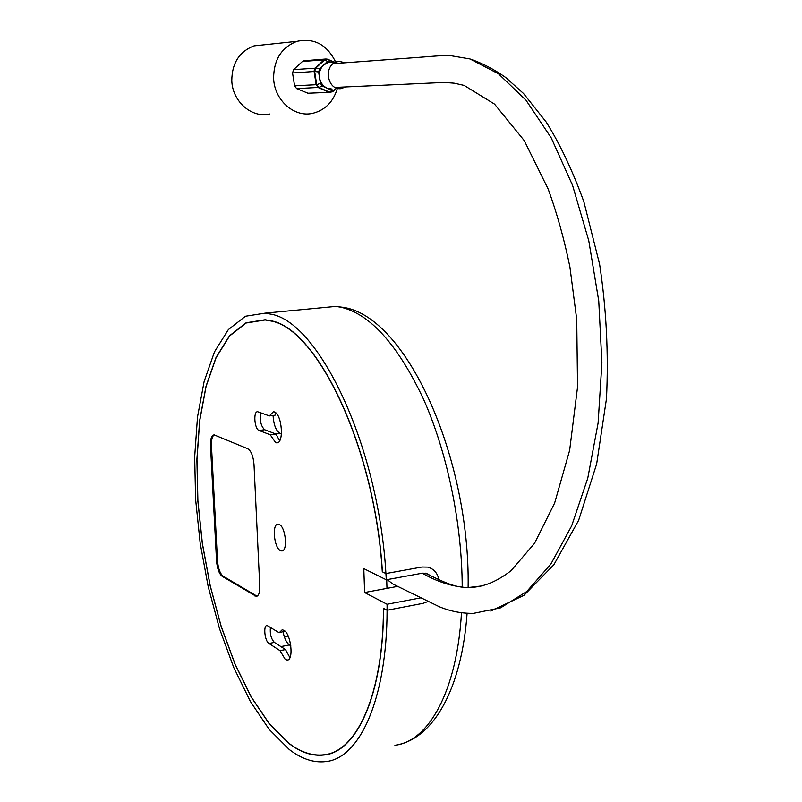 <?xml version="1.0" encoding="UTF-8"?>
<svg xmlns="http://www.w3.org/2000/svg" width="802" height="802" viewBox="0 0 802 802"><rect width="100%" height="100%" fill="white"/><g stroke="black" fill="none" stroke-linecap="round" stroke-linejoin="round"><path stroke-width="1.2" d="M279.256 524.478C285.753 526.994 288.018 551.596 281.702 550.934L280.419 550.593C273.943 547.826 271.788 523.516 278.093 524.187L279.256 524.478M289.933 657.68L285.492 649.56L279.998 650.653L285.271 659.475L287.226 660.066C293.943 660.437 291.066 633.961 283.978 630.332L282.164 629.801L279.186 632.748L284.951 631.094M270.244 434.794L275.617 442.624L276.57 442.834C284.319 444.067 282.073 413.862 274.244 411.887L273.442 411.717L269.392 415.917L257.703 411.737C253.101 410.995 254.414 429.13 259.056 430.463L270.244 434.794L275.908 434.052L279.647 440.739M364.619 592.518L363.797 568.608L386.303 579.786L385.922 573.55L382.404 571.826C374.985 447.055 316.79 327.276 270.184 320.64L265.131 319.747L246.054 322.805L229.512 335.787L216.049 357.431L206.024 386.273L199.618 420.789L196.891 459.456L197.823 500.809L202.304 543.385L210.154 585.751L221.151 626.482L234.986 664.126L251.267 697.179L269.492 724.146L289.021 743.514C300.77 752.456 312.379 756.296 323.858 755.023C356.669 752.246 383.346 695.063 383.577 608.407L387.085 610.262L387.075 604.267L364.619 592.518L397.622 586.392M254.003 464.538L259.758 586.272C259.888 592.528 258.725 595.896 256.279 596.397L222.174 576.327C219.106 573.761 217.232 568.648 216.54 560.989L210.495 445.691C210.335 438.915 211.548 435.306 214.134 434.885L247.808 448.769C251.206 450.975 253.272 456.238 254.003 464.538M257.031 596.207L223.126 576.167C220.059 573.59 218.174 568.488 217.492 560.829L211.457 445.561C211.277 439.697 212.219 436.138 214.304 434.895M386.704 579.716L386.975 588.367M420.659 597.861L387.075 604.267M386.303 579.786L422.343 573.189L426.183 573.26L430.594 575.676M385.922 573.55L421.982 567.024L427.636 567.114C433.722 568.738 437.471 572.919 438.905 579.645C437.471 572.919 433.722 568.738 427.636 567.114L421.982 567.024L385.922 573.55L382.283 571.766C374.875 447.155 316.75 327.517 270.194 320.87L265.131 319.968L246.084 323.026L229.552 336.008L216.109 357.622L206.084 386.434L199.688 420.91L196.971 459.556L197.893 500.859L202.375 543.395L210.224 585.721L221.212 626.412L235.036 664.006L251.297 697.028L269.502 723.965L289.011 743.314C300.74 752.236 312.339 756.065 323.797 754.802C356.579 752.025 383.226 694.903 383.456 608.347L387.085 610.262C386.895 699.685 359.386 758.622 325.652 761.589C313.662 762.953 301.542 758.923 289.281 749.509L269.161 729.409L250.414 701.519L233.693 667.404L219.487 628.618L208.209 586.693L200.169 543.114L195.598 499.335L194.675 456.829L197.492 417.06L204.119 381.551L214.465 351.877L228.359 329.602L245.442 316.249L265.151 313.151L269.883 313.993C317.963 320.309 378.424 444.308 385.922 573.55M422.975 603.355L387.085 610.262L422.975 603.355L427.957 601.55L422.975 603.355M283.096 631.986C284.449 638.492 286.545 642.813 289.382 644.938L290.835 645.861M276.018 413.07L275.066 415.195L269.392 415.917M261.151 412.92C259.587 420.308 260.76 425.922 264.65 429.732L275.908 434.052M273.041 415.456C273.683 424.91 276.028 430.915 280.078 433.451L281.452 433.972M270.434 627.244C269.773 633.821 271.096 638.873 274.394 642.412L285.492 649.56M279.998 650.653L268.951 643.475C264.73 641.159 263.066 625.229 267.066 625.48L279.186 632.748M293.612 69.624L315.717 68.16L314.655 71.458L316.71 84.671L318.715 87.418L296.63 88.611L294.585 85.834L292.54 72.962L293.612 69.624L302.424 61.483L304.69 60.721M327.517 59.188L324.72 59.809L315.717 68.16L319.697 68.671L318.635 71.979L314.655 71.458L292.54 72.962M294.585 85.834L316.71 84.671L320.399 83.378L322.394 86.125L318.715 87.418L329.692 92.19L331.868 90.245L333.061 90.486L335.757 88.902M308.62 93.483L296.63 88.611M332.038 89.072L327.136 88.19C322.995 86.205 320.459 82.696 319.517 77.684C318.885 72.601 320.239 68.401 323.577 65.062L328.108 62.496L332.138 62.185M346.043 86.917L340.499 88.681C326.855 89.824 323.467 64.852 336.92 61.814L339.527 61.433L344.73 62.676M331.868 90.245L322.394 86.125M320.399 83.378L318.635 71.979M319.697 68.671L327.457 61.463L324.72 59.809L302.424 61.483M333.612 61.884L327.767 59.288L332.78 61.954M330.514 60.942L327.457 61.463M332.569 91.779L329.211 92.34L332.73 91.639L334.785 89.804M335.497 61.744C326.895 44.521 314.043 37.724 296.951 41.333C281.672 47.268 273.893 59.458 273.602 77.924C274.063 100.16 294.424 117.994 313.091 113.222C325.101 110.054 333.151 101.924 337.241 88.832M264.57 44.752L254.064 45.864C239.417 51.498 231.989 63.067 231.788 80.551C232.319 101.613 251.948 118.516 269.873 113.994M387.226 579.615L392.779 583.976L439.416 606.783C450.453 611.345 461.832 613.53 473.561 613.34L500.568 607.846L526.754 591.515L550.874 564.057L571.636 525.932L587.756 478.283L598.112 423.025L601.911 362.805L598.753 300.88L588.768 240.65L572.578 185.362L551.215 137.854L526.012 100.22L498.463 73.774L469.982 58.957L450.373 55.629C443.406 55.097 426.303 56.902 414.804 57.664L333.241 63.659M222.174 576.327L223.126 576.167M254.866 595.986L255.858 595.806M216.54 560.989L217.492 560.829M210.495 445.691L211.457 445.561M289.382 644.938L280.911 646.602M264.65 429.732L259.056 430.463M275.828 434.012L280.078 433.451M268.951 643.475L274.394 642.412M307.407 93.253L329.211 92.34L318.234 87.568L316.148 84.721L314.053 71.027L315.206 68.08L324.198 59.729L326.745 58.987M319.106 308.008L335.757 306.424L340.8 307.196C369.993 313.903 397.461 344.329 423.205 398.484C447.075 451.726 462.072 523.445 462.213 587.214M461.481 612.728C456.99 691.344 428.468 741.609 394.905 745.269C433.391 739.675 461.711 688.687 467.105 613.239M422.303 573.199C437.351 581.891 452.458 586.703 467.636 587.615L483.325 585.761M425.14 573.079C447.085 583.716 454.303 587.024 467.636 587.615C481.501 587.335 494.192 583.515 511.004 570.753L534.513 543.365L554.643 503.044L569.651 450.293L577.55 387.055L576.738 319.547L569.911 266.946C564.207 239.106 556.959 213.131 548.167 189.021L524.227 140.571L494.533 104.1L464.127 85.403L454.173 83.177L444.308 82.436L335.156 87.418M281.702 550.934L282.354 550.824M287.226 660.066L287.798 659.956M276.57 442.834L277.482 442.714M256.279 596.397L256.82 596.297M328.108 62.496L336.92 61.814M303.617 60.812L325.422 59.037L327.457 59.178L330.173 60.812M296.951 41.333L254.064 45.864M265.151 313.151L335.757 306.424L341.622 307.156C405.782 314.133 470.313 457.421 468.127 587.615M288.159 636.046L284.329 636.788M490.734 611.074L523.977 595.325L553.851 564.768L578.633 520.368L596.658 463.967L606.492 398.614C608.648 353.301 606.352 308.509 599.615 264.229L583.876 201.743C572.538 170.565 559.976 143.989 546.202 122.024L523.526 93.503L505.741 77.523C493.982 69.233 482.062 63.047 469.992 58.967"/></g></svg>

